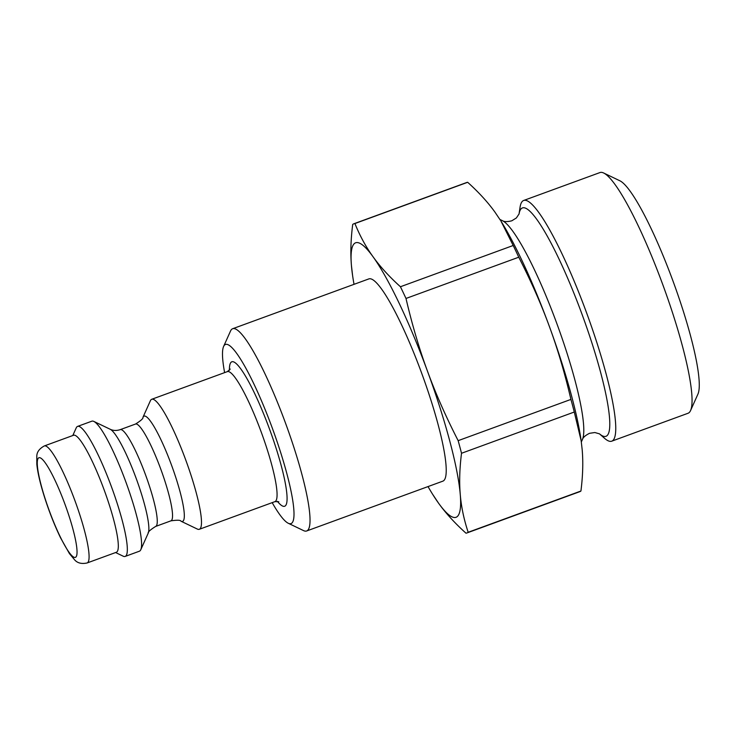 <?xml version="1.0" encoding="UTF-8"?>
<svg xmlns="http://www.w3.org/2000/svg" width="736" height="736" viewBox="0 0 736 736"><rect width="100%" height="100%" fill="white"/><g stroke="black" fill="none" stroke-linecap="round" stroke-linejoin="round"><path stroke-width="1.1" d="M72.79 435.528L76.222 427.874A69.221 11.058 69.9 0 1 77.593 426.402L91.853 421.185A69.221 11.058 69.9 0 1 93.684 421.351A69.221 11.058 69.9 0 1 93.849 421.424A69.221 11.058 69.9 0 1 126.022 482.393A69.221 11.058 69.9 0 1 140.788 549.728A69.221 11.058 69.9 0 1 139.417 551.2L125.157 556.425A69.221 11.058 69.9 0 1 123.16 556.177L115.598 552.543M77.593 426.402A69.221 11.058 69.9 0 1 79.424 426.567A69.221 11.058 69.9 0 1 113.528 492.522A69.221 11.058 69.9 0 1 125.157 556.425M75.201 435.399A62.302 9.954 69.9 0 1 105.892 494.758A62.302 9.954 69.9 0 1 116.362 552.267L87.124 562.966A62.302 9.954 -110.1 0 0 76.664 505.457A62.302 9.954 -110.1 0 0 45.972 446.099A62.302 9.954 -110.1 0 0 44.316 445.942L73.554 435.252A62.302 9.954 69.9 0 1 75.201 435.399M288.264 523.259L303.545 530.601A107.677 17.204 -110.1 0 0 306.645 530.978L442.842 481.16A107.677 17.204 -110.1 0 0 430.946 400.218A107.677 17.204 -110.1 0 0 381.708 289.239A107.677 17.204 -110.1 0 0 371.708 279.165A107.677 17.204 -110.1 0 0 368.856 278.907L232.659 328.725A107.677 17.204 -110.1 0 0 230.534 331.016L223.597 346.481A95.376 15.244 69.9 0 1 228.004 344.687A95.376 15.244 69.9 0 1 277.5 442.842A95.376 15.244 69.9 0 1 288.264 523.259A95.376 15.244 69.9 0 1 272.182 502.642M306.645 530.978A107.677 17.204 -110.1 0 0 288.558 431.581A107.677 17.204 -110.1 0 0 235.511 328.983A107.677 17.204 -110.1 0 0 232.659 328.725M224.618 372.618A95.376 15.244 69.9 0 1 223.597 346.481M153.585 399.436A69.221 11.058 69.9 0 1 187.689 465.4A69.221 11.058 69.9 0 1 199.309 529.294A69.221 11.058 69.9 0 1 197.322 529.055L180.946 521.189A56.037 8.952 -110.1 0 0 174.625 473.938A56.037 8.952 -110.1 0 0 145.544 416.263A56.037 8.952 -110.1 0 0 142.95 417.321L150.383 400.743A69.221 11.058 69.9 0 1 151.754 399.271A69.221 11.058 69.9 0 1 153.585 399.436M428.012 486.579A146.142 23.35 -110.1 0 0 432.602 494.242A146.142 23.35 -110.1 0 0 438.61 503.249A146.142 23.35 -110.1 0 0 460.258 494.445A146.142 23.35 -110.1 0 0 427.496 371.238A146.142 23.35 -110.1 0 0 373.088 256.818A146.142 23.35 -110.1 0 0 351.44 265.613A146.142 23.35 -110.1 0 0 352.59 275.512A146.142 23.35 -110.1 0 0 354.025 284.326M570.924 399.409L458.16 440.662C445.86 416.65 435.638 393.512 427.496 371.238C419.299 348.974 412.132 324.714 405.996 298.457L518.76 257.204C531.061 281.207 541.291 304.354 549.433 326.628C557.621 348.892 564.788 373.152 570.924 399.409A164.597 26.303 -110.1 0 1 574.282 412.022L581.164 440.79L582.194 449.843C583.262 462.208 582.838 475.934 580.934 491.022L468.17 532.275C463.91 519.441 461.27 506.828 460.258 494.445C459.19 482.089 459.614 468.363 461.518 453.275A164.597 26.303 -110.1 0 0 458.16 440.662M461.518 453.275L574.282 412.022M581.164 440.79L581.035 439.944A146.142 23.35 -110.1 0 0 549.433 326.628A146.142 23.35 -110.1 0 0 501.023 221.214L513.194 245.493L400.43 286.746C389.298 276.699 380.19 266.726 373.088 256.818C365.93 246.928 359.876 235.833 354.918 223.532L467.673 182.289C478.805 192.335 487.922 202.308 495.015 212.216L500.48 220.349M519.046 214.02A121.596 19.43 -110.1 0 1 536.94 219.586A121.596 19.43 -110.1 0 1 597.163 360.051A121.596 19.43 -110.1 0 1 599.444 433.817L604.578 438.325A128.156 20.479 -110.1 0 0 611.736 441.177A128.156 20.479 -110.1 0 0 597.577 344.844A128.156 20.479 -110.1 0 0 538.982 212.768A128.156 20.479 -110.1 0 0 523.682 200.468A128.156 20.479 -110.1 0 0 520.058 207.267L519.036 214.029M432.602 494.242L438.61 503.249C445.712 513.158 454.82 523.13 465.952 533.168A164.597 26.303 -110.1 0 0 466.983 532.938L579.738 491.685A164.597 26.303 -110.1 0 0 580.934 491.022M467.673 182.289A164.597 26.303 -110.1 0 0 466.652 182.528L353.887 223.772A164.597 26.303 -110.1 0 0 352.7 224.434C350.787 239.531 350.373 253.258 351.44 265.613L352.59 275.512M518.76 257.204A164.597 26.303 -110.1 0 0 513.194 245.493M466.983 532.938A164.597 26.303 -110.1 0 0 468.17 532.275M354.918 223.532A164.597 26.303 -110.1 0 0 353.887 223.772M405.996 298.457A164.597 26.303 -110.1 0 0 400.43 286.746M690.57 410.541L697.94 394.1A115.083 18.391 -110.1 0 0 680.119 301.364A115.083 18.391 -110.1 0 0 630.329 191.452A115.083 18.391 -110.1 0 0 619.914 180.808L603.676 173.006A128.156 20.479 69.9 0 1 615.278 184.856A128.156 20.479 69.9 0 1 670.717 307.262A128.156 20.479 69.9 0 1 690.57 410.541A128.156 20.479 69.9 0 1 688.04 413.264L611.736 441.177M523.682 200.468L599.978 172.555A128.156 20.479 69.9 0 1 603.676 173.006M40.342 457.875A53.075 8.482 69.9 0 1 74.768 536.434A53.075 8.482 69.9 0 1 56.387 528.439A53.075 8.482 69.9 0 1 40.342 457.875M151.754 399.271L227.332 371.625A69.221 11.058 69.9 0 1 229.172 371.79A69.221 11.058 69.9 0 1 263.267 437.745A69.221 11.058 69.9 0 1 274.896 501.648L278.76 501.722M277.362 501.326A76.912 12.291 -110.1 0 0 276.92 450.828A76.912 12.291 -110.1 0 0 233.864 361.983A76.912 12.291 -110.1 0 0 229.42 370.282M110.087 429.226A56.037 8.952 69.9 0 1 110.225 429.29A56.037 8.952 69.9 0 1 136.27 478.648A56.037 8.952 69.9 0 1 148.221 533.158L140.788 549.728M148.221 533.158C147.734 532.091 150.218 529.856 155.646 526.433A51.529 8.234 -110.1 0 0 146.988 478.86A51.529 8.234 -110.1 0 0 121.606 429.76A51.529 8.234 -110.1 0 0 120.235 429.64C116.739 430.781 113.528 430.716 110.593 429.456L93.849 421.424M120.235 429.64L135.525 424.046A51.529 8.234 69.9 0 1 136.887 424.175A51.529 8.234 69.9 0 1 162.27 473.276A51.529 8.234 69.9 0 1 170.927 520.84C177.284 519.947 180.624 520.067 180.946 521.189M581.33 441.977L582.424 439.521A118.091 18.869 -110.1 0 0 564.135 344.356A118.091 18.869 -110.1 0 0 513.047 231.564A118.091 18.869 -110.1 0 0 502.357 220.644L499.937 219.484M44.316 445.942C39.238 448.73 36.736 452.244 36.8 456.486L36.818 464.26C37.628 472.162 39.9 482.181 43.626 494.325C48.502 510.011 54.151 524.52 60.573 537.869L69.423 553.592L74.474 559.664C77.308 563.068 81.53 564.162 87.124 562.966M199.309 529.294L274.896 501.648M230.23 369.076L227.332 371.625M155.646 526.433L170.927 520.84M135.525 424.046C140.953 420.624 143.428 418.379 142.95 417.321M502.357 220.644C504.151 221.84 507.288 221.904 511.787 220.809L516.368 217.966L519.064 213.937M582.424 439.521C583.022 437.451 585.387 435.381 589.518 433.311L594.854 432.529L599.518 433.863"/></g></svg>
